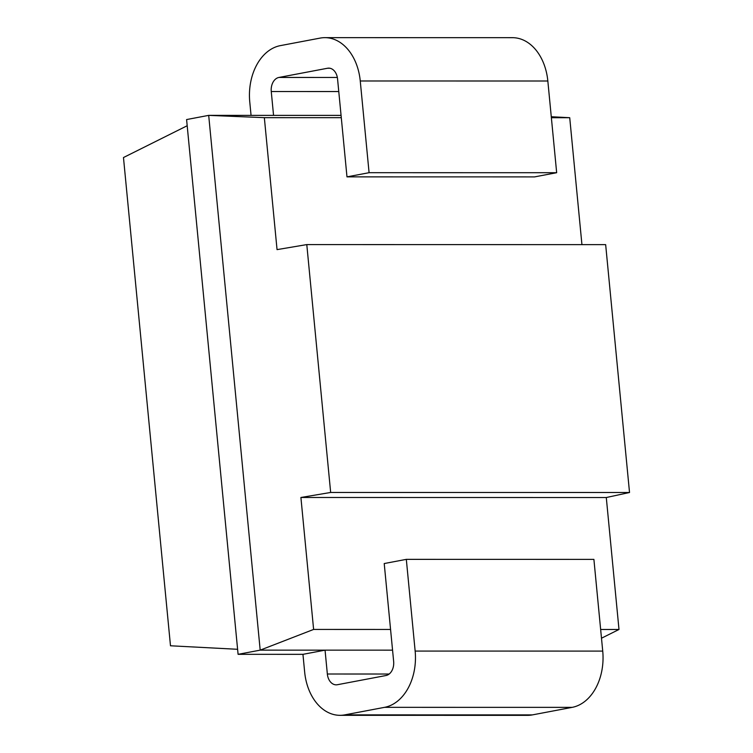 <?xml version="1.0" encoding="UTF-8"?>
<svg xmlns="http://www.w3.org/2000/svg" width="753" height="753" viewBox="0 0 753 753"><rect width="100%" height="100%" fill="white"/><g stroke="black" fill="none" stroke-linecap="round" stroke-linejoin="round"><path stroke-width="1.13" d="M238.089 654.329L186.593 119.558L208.694 115.369L260.19 650.14L238.089 654.329L302.951 654.338L304.654 671.996A50.027 35.683 -90 0 0 340.008 715.322A50.027 35.683 -90 0 0 344.78 714.87L384.567 707.34A50.027 35.683 -90 0 0 415.148 651.072L406.319 559.357L593.901 559.385L602.729 651.091A50.027 35.683 90 0 1 572.148 707.368L532.362 714.898A50.027 35.683 90 0 1 527.589 715.35L340.008 715.322M360.254 80.976A50.027 35.683 -90 0 0 324.901 37.65L512.482 37.678A50.027 35.683 90 0 1 547.836 81.004L360.254 80.976L369.083 172.691L346.982 176.87L337.56 78.961A12.509 8.923 90 0 0 328.722 68.137A12.509 8.923 90 0 0 327.527 68.25L278.911 77.455A12.509 8.923 90 0 0 271.259 91.527L273.555 115.378L208.694 115.369L264.341 117.656L277.048 249.619L306.791 244.593L330.661 492.462L629.527 492.5L606.287 497.526L618.994 629.48L601.487 638.215M406.319 559.357L384.218 563.545L393.65 661.454A12.509 8.923 90 0 1 385.997 675.516L337.382 684.722A12.509 8.923 90 0 1 336.186 684.835A12.509 8.923 90 0 1 327.348 674.01L325.051 650.15L260.19 650.14L313.615 629.433L300.908 497.479L330.661 492.462M273.555 115.378L341.062 115.388M551.281 116.743L569.72 117.703L581.937 244.631M264.341 117.656L341.288 117.675M551.365 117.703L569.72 117.703M302.951 654.338L325.051 650.15L392.558 650.159M251.06 115.378L249.761 101.909A50.027 35.683 -90 0 1 280.342 45.632L320.119 38.102A50.027 35.683 -90 0 1 324.901 37.65M346.982 176.87L534.564 176.899L556.665 172.71L547.836 81.004M369.083 172.691L556.665 172.71M237.6 649.293L170.489 645.782L123.473 157.537L187.186 125.742M313.615 629.433L390.562 629.442M600.649 629.48L618.994 629.48M300.908 497.479L606.287 497.526M306.791 244.593L605.657 244.64L629.527 492.5M271.259 91.527L338.765 91.537M327.348 674.01L389.188 674.02M278.911 77.455L337.344 77.465M327.527 68.25L329.918 68.25M532.362 714.898L344.78 714.87M572.148 707.368L384.567 707.34M602.729 651.091L415.148 651.072"/></g></svg>
